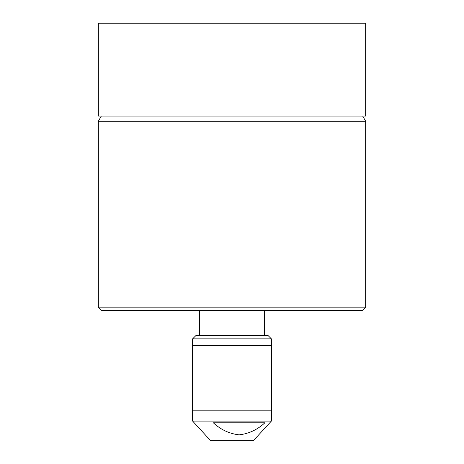 <?xml version="1.0" encoding="UTF-8"?>
<svg xmlns="http://www.w3.org/2000/svg" width="464" height="464" viewBox="0 0 464 464"><rect width="100%" height="100%" fill="white"/><g stroke="black" fill="none" stroke-linecap="round" stroke-linejoin="round"><path stroke-width="0.7" d="M192.63 338.842L196.057 335.414L267.943 335.414L271.37 338.842L192.63 338.842L192.63 345.697M271.585 345.697L192.415 345.697L192.415 410.814L271.585 410.814L271.585 345.697M192.63 421.092L210.581 440.626L253.419 440.626L271.37 421.092L192.63 421.092L192.63 410.814M199.572 310.567L199.572 335.414M264.428 310.567L264.428 335.414M244.603 440.8L218.121 440.626M362.233 310.567L101.767 310.567L98.339 307.139L365.661 307.139L362.233 310.567M101.309 116.075L98.339 121.214L98.339 307.139M362.691 116.075L365.661 121.214L98.339 121.214M365.661 121.214L365.661 307.139M365.661 23.2L98.339 23.2L98.339 116.075L365.661 116.075L365.661 23.2M213.347 422.808C220.783 429.699 229.367 433.712 239.088 434.849C248.832 433.718 257.421 429.705 264.863 422.808L213.347 422.808M271.37 345.697L271.37 338.842M271.37 410.814L271.37 421.092"/></g></svg>
